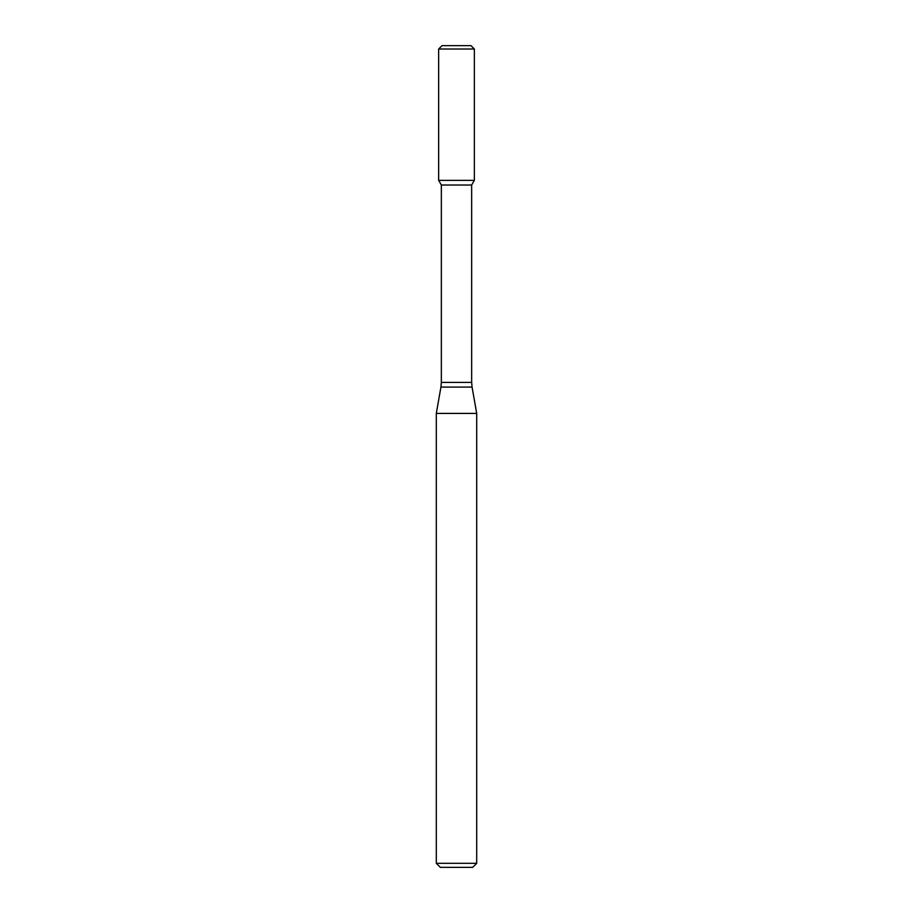 <?xml version="1.0" encoding="UTF-8"?>
<svg xmlns="http://www.w3.org/2000/svg" width="913" height="913" viewBox="0 0 913 913"><rect width="100%" height="100%" fill="white"/><g stroke="black" fill="none" stroke-linecap="round" stroke-linejoin="round"><path stroke-width="1.37" d="M441.344 185.019L471.656 185.019L471.656 382.41L441.344 382.41L441.344 185.019L438.651 180.352L474.349 180.352L474.349 49.017L438.651 49.017L442.018 45.65L470.982 45.65L474.349 49.017M456.5 413.418L476.7 413.418L472.067 387.089L440.933 387.089L436.3 413.418L456.5 413.418M476.7 863.31L472.66 867.35L440.34 867.35L436.3 863.31L476.7 863.31L476.7 413.418M438.651 49.017L438.651 180.352L474.349 180.352L471.656 185.019M471.656 382.41L472.067 387.089M441.344 382.41L440.933 387.089M436.3 863.31L436.3 413.418"/></g></svg>
